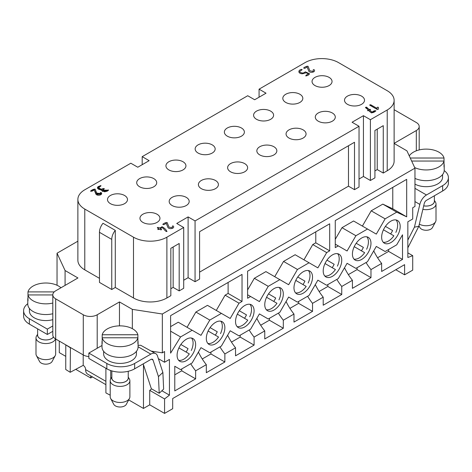 <?xml version="1.0" encoding="UTF-8"?>
<svg xmlns="http://www.w3.org/2000/svg" width="472" height="472" viewBox="0 0 472 472"><rect width="100%" height="100%" fill="white"/><g stroke="black" fill="none" stroke-linecap="round" stroke-linejoin="round"><path stroke-width="0.71" d="M94.199 189.874L90.565 191.13L95.12 189.142L96.695 193.06L100.388 193.561L100.194 192.812L101.344 192.7L101.604 193.573L96.506 194.676L94.199 189.874M377.205 108.501L370.697 104.743L369.653 104.985L375.913 108.719L377.205 108.501L370.697 104.743L377.205 108.501C376.998 107.303 377.388 106.932 378.379 107.392C378.709 108.837 378.379 109.563 377.376 109.563L369.859 105.226L370.697 104.743M365.611 107.581L366.52 107.156L369.133 109.504L370.485 109.563L369.782 110.088L372.054 112.153L375.913 110.767L371.541 112.944L368.927 110.584L367.564 110.525L368.278 109.994L365.499 107.38M186.257 197.361A10 5.776 180 0 1 189.183 201.444A10 5.776 180 0 1 179.183 207.22A10 5.776 180 0 1 169.177 201.444A10 5.776 180 0 1 175.354 196.104A10 5.776 180 0 1 186.257 197.361M244.697 163.619A10 5.776 180 0 1 247.629 167.702A10 5.776 180 0 1 237.622 173.478A10 5.776 180 0 1 227.622 167.702A10 5.776 180 0 1 233.793 162.362A10 5.776 180 0 1 244.697 163.619M303.142 129.877A10 5.776 180 0 1 306.068 133.959A10 5.776 180 0 1 296.068 139.736A10 5.776 180 0 1 286.062 133.959A10 5.776 180 0 1 292.239 128.626A10 5.776 180 0 1 303.142 129.877M361.582 96.135A10 5.776 180 0 1 364.514 100.217A10 5.776 180 0 1 354.507 105.993A10 5.776 180 0 1 344.507 100.217A10 5.776 180 0 1 350.678 94.884A10 5.776 180 0 1 361.582 96.135M176.746 223.468L183.702 227.486L166.887 237.192A23.612 13.635 180 0 1 133.493 237.192L84.789 209.072A23.612 13.635 180 0 1 77.874 199.432A23.612 13.635 180 0 1 84.789 189.791L130.827 163.218L137.783 167.23L149.146 160.669L142.19 156.657L247.712 95.733L254.668 99.751L266.031 93.19L259.075 89.173L305.113 62.593A23.612 13.635 180 0 1 338.507 62.593L387.211 90.712A23.612 13.635 180 0 1 394.126 100.353A23.612 13.635 180 0 1 387.211 109.994L370.396 119.699L363.44 115.681L352.071 122.242L359.033 126.26L195.066 220.925L188.11 216.908L176.746 223.468M329.114 77.39A10 5.776 180 0 1 332.046 81.473A10 5.776 180 0 1 322.04 87.249A10 5.776 180 0 1 312.039 81.473A10 5.776 180 0 1 318.211 76.139A10 5.776 180 0 1 329.114 77.39M299.891 94.258A10 5.776 180 0 1 302.823 98.341A10 5.776 180 0 1 292.817 104.117A10 5.776 180 0 1 282.817 98.341A10 5.776 180 0 1 288.994 93.008A10 5.776 180 0 1 299.891 94.258M270.668 111.132A10 5.776 180 0 1 273.601 115.215A10 5.776 180 0 1 263.6 120.991A10 5.776 180 0 1 253.594 115.215A10 5.776 180 0 1 259.771 109.876A10 5.776 180 0 1 270.668 111.132M241.452 128A10 5.776 180 0 1 244.378 132.083A10 5.776 180 0 1 234.377 137.859A10 5.776 180 0 1 224.371 132.083A10 5.776 180 0 1 230.548 126.75A10 5.776 180 0 1 241.452 128M212.229 144.869A10 5.776 180 0 1 215.161 148.957A10 5.776 180 0 1 205.155 154.733A10 5.776 180 0 1 195.154 148.957A10 5.776 180 0 1 201.326 143.618A10 5.776 180 0 1 212.229 144.869M183.006 161.743A10 5.776 180 0 1 185.938 165.825A10 5.776 180 0 1 175.932 171.602A10 5.776 180 0 1 165.932 165.825A10 5.776 180 0 1 172.103 160.492A10 5.776 180 0 1 183.006 161.743M153.783 178.611A10 5.776 180 0 1 156.716 182.699A10 5.776 180 0 1 146.715 188.47A10 5.776 180 0 1 136.709 182.699A10 5.776 180 0 1 142.886 177.36A10 5.776 180 0 1 153.783 178.611M124.567 195.485A10 5.776 180 0 1 127.493 199.567A10 5.776 180 0 1 117.493 205.344A10 5.776 180 0 1 107.486 199.567A10 5.776 180 0 1 113.663 194.234A10 5.776 180 0 1 124.567 195.485M332.359 113.003A10 5.776 180 0 1 335.291 117.085A10 5.776 180 0 1 325.285 122.862A10 5.776 180 0 1 315.284 117.085A10 5.776 180 0 1 321.462 111.752A10 5.776 180 0 1 332.359 113.003M273.919 146.745A10 5.776 180 0 1 276.846 150.828A10 5.776 180 0 1 266.845 156.604A10 5.776 180 0 1 256.839 150.828A10 5.776 180 0 1 263.016 145.494A10 5.776 180 0 1 273.919 146.745M215.474 180.487A10 5.776 180 0 1 218.406 184.57A10 5.776 180 0 1 208.4 190.346A10 5.776 180 0 1 198.399 184.57A10 5.776 180 0 1 204.577 179.236A10 5.776 180 0 1 215.474 180.487M157.034 214.229A10 5.776 180 0 1 159.961 218.312A10 5.776 180 0 1 149.96 224.088A10 5.776 180 0 1 139.954 218.312A10 5.776 180 0 1 146.131 212.978A10 5.776 180 0 1 157.034 214.229M101.209 189.26L104.341 188.723L102.772 190.175L108.513 190.169L104.79 191.868L101.598 190.198L97.427 187.762L101.002 185.832L98.595 187.762L101.209 189.26C102.678 188.658 105.698 187.939 103.297 189.443C102.495 190.853 103.327 191.331 105.805 190.889L108.306 189.927C108.377 190.411 107.822 190.894 106.637 191.372L102.465 191.372C101.976 190.369 100.86 189.726 99.126 189.443C97.232 188.57 96.955 187.608 98.288 186.552L100.796 185.59C100.866 186.074 100.306 186.552 99.126 187.036C98.282 188.127 98.978 188.871 101.209 189.26L98.613 187.897M83.202 354.909L83.202 365.352L84.099 366.036A3.28 1.894 60 0 1 85.603 369.417L85.603 369.617A9.841 5.682 120 0 0 87.639 374.125L105.899 384.662M394.126 143.441L406.923 150.833L414.959 168.15L162.333 314.004L132.331 309.361L119.463 301.933L97.197 314.783A9.841 5.682 180 0 1 83.284 314.783L55.684 298.853A9.841 5.682 180 0 1 52.805 294.835A9.841 5.682 180 0 1 55.684 290.817L77.951 277.967L65.077 270.533L65.077 285.395M27.789 303.691A19.677 11.363 0 0 0 23.6 310.7A19.677 11.363 0 0 0 29.364 318.736L47.336 329.114L47.336 334.471L52.805 331.314M47.336 329.114L52.805 325.957M102.005 345.486L88.848 353.08L106.825 363.458A19.677 11.363 0 0 0 134.656 363.458L150.822 354.124L138.084 346.767M119.463 301.933L119.463 325.869M394.126 109.699L416.316 122.513A9.841 5.682 180 0 1 419.195 126.531A9.841 5.682 180 0 1 416.316 130.543L394.126 143.358M395.79 269.73L404.604 274.816L404.604 264.644L172.687 398.539L172.687 408.717L164.569 413.401L164.569 398.94L169.442 395.135L169.442 359.44L164.569 362.254L164.569 351.54L162.333 352.832L151.435 351.144M75.732 369.34L90.707 377.983L92.518 376.939M90.707 375.895L90.707 377.983M110.206 395.2L105.899 392.905L105.899 368.278M83.202 365.352L70.198 372.296L70.428 347.534M65.785 344.855L65.744 369.511L70.198 372.296M111.008 370.656L108.737 369.782M65.744 344.873L70.198 347.657M407.849 252.862L412.717 255.671L407.849 257.494L407.849 221.793L412.717 218.984L412.717 207.739L414.959 206.441L414.959 168.15M128.679 399.908L143.464 408.445L149.73 404.828L164.569 413.401M143.464 364.72L143.464 408.445M65.077 270.533L57.041 253.216L57.041 285.271M132.331 309.361L132.331 328.654M162.875 372.426L163.642 389.093L159.223 393.27L158.456 376.603L162.875 372.426L157.453 355.888A9.841 5.682 120 0 0 155.742 353.634L140.75 345.303A9.841 5.682 -60 0 0 140.119 345.274L138.084 345.351M162.333 314.004L162.333 352.832M224.867 327.704A13.122 7.576 -60 0 1 219.144 340.908A13.122 7.576 -60 0 1 209.031 344.424A13.122 7.576 -60 0 1 210.087 327.615A13.122 7.576 -60 0 1 222.153 321.703A13.122 7.576 -60 0 1 224.867 327.704M207.881 343.468A13.122 7.576 120 0 0 218.542 337.037L208.123 331.019M217.262 331.757L210.087 327.615L217.262 331.757A13.122 7.576 -60 0 1 215.297 335.161M220.512 333.627A13.122 7.576 120 0 0 220.748 321.184M254.089 310.836A13.122 7.576 -60 0 1 248.36 324.04A13.122 7.576 -60 0 1 238.254 327.55A13.122 7.576 -60 0 1 239.31 310.741A13.122 7.576 -60 0 1 251.369 304.829A13.122 7.576 -60 0 1 254.089 310.836M237.103 326.6A13.122 7.576 120 0 0 247.765 320.169L237.345 314.151M246.484 314.883L239.31 310.741L246.484 314.883A13.122 7.576 -60 0 1 244.514 318.293M249.729 316.759A13.122 7.576 120 0 0 249.971 304.31M283.312 293.967A13.122 7.576 -60 0 1 277.583 307.166A13.122 7.576 -60 0 1 267.476 310.682A13.122 7.576 -60 0 1 268.533 293.873A13.122 7.576 -60 0 1 280.592 287.961A13.122 7.576 -60 0 1 283.312 293.967M266.326 309.726A13.122 7.576 120 0 0 276.987 303.295L266.562 297.283M275.707 298.015L268.533 293.873L275.707 298.015A13.122 7.576 -60 0 1 273.736 301.419M278.952 299.891A13.122 7.576 120 0 0 279.194 287.442M312.535 277.093A13.122 7.576 -60 0 1 306.806 290.298A13.122 7.576 -60 0 1 296.693 293.814A13.122 7.576 -60 0 1 297.755 276.999A13.122 7.576 -60 0 1 309.815 271.087A13.122 7.576 -60 0 1 312.535 277.093M295.543 292.858A13.122 7.576 120 0 0 306.204 286.427L295.785 280.409M304.924 281.141L297.755 276.999L304.924 281.141A13.122 7.576 -60 0 1 302.959 284.551M308.175 283.017A13.122 7.576 120 0 0 308.417 270.568M341.752 260.225A13.122 7.576 -60 0 1 336.029 273.424A13.122 7.576 -60 0 1 325.916 276.94A13.122 7.576 -60 0 1 326.978 260.131A13.122 7.576 -60 0 1 339.038 254.219A13.122 7.576 -60 0 1 341.752 260.225M324.766 275.99A13.122 7.576 120 0 0 335.427 269.553L325.007 263.541M334.147 264.273L326.978 260.131L334.147 264.273A13.122 7.576 -60 0 1 332.182 267.683M337.397 266.149A13.122 7.576 120 0 0 337.633 253.7M370.974 243.351A13.122 7.576 -60 0 1 365.245 256.556A13.122 7.576 -60 0 1 355.139 260.072A13.122 7.576 -60 0 1 356.195 243.263A13.122 7.576 -60 0 1 368.26 237.345A13.122 7.576 -60 0 1 370.974 243.351M353.988 259.116A13.122 7.576 120 0 0 364.649 252.685L354.23 246.667M363.369 247.399L356.195 243.263L363.369 247.399A13.122 7.576 -60 0 1 361.399 250.809M366.614 249.275A13.122 7.576 120 0 0 366.856 236.826M400.197 226.483A13.122 7.576 -60 0 1 394.468 239.688A13.122 7.576 -60 0 1 384.361 243.198A13.122 7.576 -60 0 1 385.417 226.389A13.122 7.576 -60 0 1 397.477 220.477A13.122 7.576 -60 0 1 400.197 226.483M383.211 242.248A13.122 7.576 120 0 0 393.872 235.811L383.453 229.799M392.592 230.531L385.417 226.389L392.592 230.531A13.122 7.576 -60 0 1 390.621 233.941M395.837 232.407A13.122 7.576 120 0 0 396.079 219.958M195.644 344.578A13.122 7.576 -60 0 1 189.921 357.782A13.122 7.576 -60 0 1 179.808 361.292A13.122 7.576 -60 0 1 180.87 344.483A13.122 7.576 -60 0 1 192.93 338.572A13.122 7.576 -60 0 1 195.644 344.578M178.658 360.342A13.122 7.576 120 0 0 189.319 353.911L178.9 347.893M188.039 348.625L180.87 344.483L188.039 348.625A13.122 7.576 -60 0 1 186.074 352.035M191.29 350.501A13.122 7.576 120 0 0 191.532 338.052M173.153 246.968L173.153 287.401L170.834 288.74M166.887 237.192L166.887 297.979L170.834 295.702L170.834 248.307L179.183 243.487L179.183 290.888L173.153 287.401M374.916 170.917L377.234 169.578L383.264 173.059L383.264 125.658L374.916 130.478L374.916 177.879L370.396 180.487L363.44 176.469L359.033 179.018M377.234 129.139L377.234 169.578M348.478 145.742L348.478 186.18L199.591 272.137M195.066 220.925L195.066 281.713L199.591 279.099L199.591 231.705L354.507 142.261L354.507 189.661L348.478 186.18M198.411 352.112A39.359 22.721 -120 0 0 206.317 364.661L195.644 370.821A39.359 22.721 -120 0 1 190.723 363.753M210.954 352.077L210.954 353.953L224.867 361.983L206.317 372.697L206.317 364.661M373.736 250.886A39.359 22.721 -120 0 0 381.642 263.435L381.642 271.471L402.516 259.423L402.516 234.785L396.716 244.826L385.123 251.523L376.308 246.431L367.493 261.695L355.9 268.391L347.085 263.305L338.276 278.568L326.677 285.265L317.868 280.173L309.054 295.437L297.46 302.133L288.646 297.047L279.831 312.311L268.238 319.001L259.423 313.915L250.608 329.179L239.015 335.875L230.2 330.783L221.392 346.053L209.792 352.743L200.983 347.657L192.169 362.921L180.57 369.617L174.776 366.266L174.776 390.904L195.644 378.857L181.732 370.821L181.732 368.945M195.644 378.857L195.644 370.821M227.628 335.244A39.359 22.721 -120 0 0 235.534 347.793L224.867 353.953A39.359 22.721 -120 0 1 219.946 346.885M224.867 361.983L224.867 353.953M240.177 335.203L240.177 337.079L254.089 345.115L235.534 355.823L235.534 347.793M256.851 318.37A39.359 22.721 -120 0 0 264.757 330.919L254.089 337.079A39.359 22.721 -120 0 1 249.169 330.011M254.089 345.115L254.089 337.079M269.394 318.334L269.394 320.211L283.312 328.241L264.757 338.955L264.757 330.919M286.073 301.502A39.359 22.721 -120 0 0 293.979 314.051L283.312 320.211A39.359 22.721 -120 0 1 278.386 313.142M283.312 328.241L283.312 320.211M298.617 301.46L298.617 303.337L312.535 311.373L293.979 322.081L293.979 314.051M315.296 284.628A39.359 22.721 -120 0 0 323.202 297.177L312.535 303.337A39.359 22.721 -120 0 1 307.608 296.274M312.535 311.373L312.535 303.337M327.839 284.592L327.839 286.469L341.752 294.498L323.202 305.213L323.202 297.177M344.513 267.76A39.359 22.721 -120 0 0 352.419 280.309L341.752 286.469A39.359 22.721 -120 0 1 336.831 279.4M341.752 294.498L341.752 286.469M357.062 267.724L357.062 269.595L370.974 277.63L352.419 288.345L352.419 280.309M187.065 327.303L195.88 312.039L209.792 320.075L200.983 335.338L192.169 330.252L180.57 336.943L170.598 353.144L170.598 315.656L242.03 274.415L242.03 301.46L228.118 293.431L228.118 282.451M247.593 289.95L254.32 278.297L268.238 286.333L259.423 301.596L250.608 296.51L247.593 298.251L247.593 271.199L329.692 223.805L329.692 250.85L315.78 242.814L315.78 231.835M370.974 277.63L370.974 269.595A39.359 22.721 -120 0 1 366.054 262.532M381.642 263.435L370.974 269.595M362.396 226.082L371.204 210.819L382.804 204.122L392.775 208.807L406.687 216.843L406.687 179.348L335.262 220.589L335.262 247.635L338.276 245.894L335.262 244.154M195.88 312.039L207.473 305.349L221.392 313.378L209.792 320.075M216.288 310.434L225.103 295.171L239.015 303.201L230.2 318.47L221.392 313.378M225.103 295.171L228.118 293.431M242.03 301.46L239.015 303.201M247.593 294.77L250.608 296.51M254.32 278.297L265.919 271.606L279.831 279.636L268.238 286.333M274.728 276.692L283.542 261.429L297.46 269.465L288.646 284.728L279.831 279.636M283.542 261.429L295.136 254.732L309.054 262.768L297.46 269.465M303.95 259.824L312.765 244.555L326.677 252.591L317.868 267.854L309.054 262.768M335.262 239.333L341.988 227.687L355.9 235.723L347.085 250.986L338.276 245.894M341.988 227.687L353.581 220.99L367.493 229.026L355.9 235.723M371.204 210.819L385.123 218.849L376.308 234.112L367.493 229.026M180.57 336.943L170.598 331.185M192.169 330.252L178.251 322.217L170.598 326.636M392.775 208.807L392.775 187.384M382.804 204.122L396.716 212.152L406.687 216.843M385.123 218.849L396.716 212.152M377.576 257.753L388.598 251.387L388.598 249.511M388.598 251.387L402.516 259.423M158.362 358.667L164.569 362.254M161.872 390.769L169.442 395.135M164.569 398.94L149.73 390.368L151.63 388.887M59.283 341.097L59.283 352.613L65.744 356.342M88.848 356.561A9.841 5.682 180 0 1 83.284 354.956L55.684 339.02A9.841 5.682 180 0 1 52.805 335.002L52.805 294.835M149.73 390.368L149.73 404.828M404.604 274.816L412.717 270.132L412.717 255.671M183.702 227.486L183.702 288.274L179.183 290.888M188.11 216.908L188.11 277.695L183.702 280.238M195.066 281.713L188.11 277.695M359.033 126.26L359.033 187.048L354.507 189.661M363.44 115.681L363.44 176.469M370.396 119.699L370.396 180.487M394.126 100.353L394.126 161.141A23.612 13.635 180 0 1 387.211 170.781L383.264 173.059M259.075 89.173L259.075 97.203M142.19 156.657L142.19 164.687M99.468 278.338L84.789 269.866A23.612 13.635 180 0 1 77.874 260.225L77.874 199.432M166.887 297.979A23.612 13.635 180 0 1 133.493 297.979L115.286 287.472L115.286 230.365L102.996 223.268A9.841 5.682 120 0 0 99.456 232.307L99.468 282.409L111.758 289.507L115.286 287.472M57.041 253.216L77.874 241.186M329.692 250.85L326.677 252.591M312.765 244.555L315.78 242.814M357.062 269.595L348.36 274.621M327.839 286.469L319.137 291.489M298.617 303.337L289.914 308.363M269.394 320.211L260.692 325.232M240.177 337.079L231.469 342.106M210.954 353.953L202.252 358.974M181.732 370.821L174.776 374.839M444.016 163.908A18.036 10.413 180 0 1 444.211 165.424L444.211 170.244A18.036 10.413 180 0 1 434.016 179.625A18.036 10.413 180 0 1 414.959 178.404M414.687 167.566A18.036 10.413 -0 0 0 432.653 169.253A18.036 10.413 -0 0 0 444.016 161.046L411.667 161.046M409.271 155.89A18.036 10.413 180 0 1 428.074 149.176A18.036 10.413 180 0 1 444.016 158.02L444.016 166.94A18.036 10.413 180 0 0 444.211 165.424M444.016 158.02L410.257 158.02M414.959 184.115A16.396 9.47 0 0 0 432.694 185.897A16.396 9.47 0 0 0 442.571 177.207L442.571 174.587M423.697 205.822A8.201 4.732 -0 0 0 426.169 206.046A8.201 4.732 -0 0 0 434.37 201.308L434.37 195.774M423.691 205.863A8.266 4.773 0 0 0 426.169 206.081A8.266 4.773 0 0 0 434.37 200.712M434.37 200.37L435.426 202.057A9.841 5.682 180 0 1 436.01 203.987A9.841 5.682 180 0 1 426.169 209.668A9.841 5.682 180 0 1 422.865 209.338M419.342 224.147A9.841 5.682 0 0 0 426.169 225.734A9.841 5.682 0 0 0 435.573 221.728A9.841 5.682 0 0 0 436.01 220.058L436.01 203.987M435.573 221.728L432.44 227.598A6.561 3.788 180 0 1 426.169 230.271A6.561 3.788 180 0 1 419.903 227.598L418.947 225.805M407.849 240.077L414.416 227.197L418.835 226.271L407.849 247.818M414.959 188.334L426.47 194.977L442.636 185.643A19.677 11.363 0 0 0 448.4 177.608L448.4 182.965A19.677 11.363 180 0 1 442.636 191.001L426.47 200.334A3.28 1.894 120 0 0 424.257 203.473L418.835 226.271M426.47 194.977A9.841 5.682 120 0 0 419.838 204.4L414.959 201.585M414.416 227.197L419.838 204.4M448.4 177.608A19.677 11.363 0 0 0 444.199 170.593M137.889 340.654A18.036 10.413 180 0 1 138.084 342.165L138.084 346.985A18.036 10.413 180 0 1 132.797 354.354A18.036 10.413 180 0 1 113.138 356.608A18.036 10.413 180 0 1 102.005 346.985L102.005 342.165A18.036 10.413 180 0 1 102.194 340.654M132.797 343.64A18.036 10.413 -0 0 0 137.889 337.793L102.194 337.793A18.036 10.413 -0 0 0 114.371 346.165A18.036 10.413 -0 0 0 132.797 343.64M102.194 334.76A18.036 10.413 180 0 1 120.041 325.863A18.036 10.413 180 0 1 137.889 334.76L102.194 334.76L102.194 343.681A18.036 10.413 180 0 1 102.005 342.165M137.889 334.76L137.889 343.681A18.036 10.413 180 0 0 138.084 342.165M103.645 351.327L103.645 353.947A16.396 9.47 0 0 0 108.448 360.643A16.396 9.47 0 0 0 131.641 360.643A16.396 9.47 0 0 0 136.443 353.947L136.443 351.327M111.84 370.915L111.84 378.048A8.201 4.732 -0 0 0 120.041 382.786A8.201 4.732 -0 0 0 128.242 378.048L128.242 371.281M111.84 377.452A8.266 4.773 0 0 0 120.041 382.822A8.266 4.773 0 0 0 128.242 377.452M128.242 377.11L129.298 378.804A9.841 5.682 180 0 1 129.883 380.727A9.841 5.682 180 0 1 120.041 386.409A9.841 5.682 180 0 1 110.206 380.727A9.841 5.682 180 0 1 110.784 378.804L111.84 377.11M110.206 380.727L110.206 396.799A9.841 5.682 0 0 0 110.643 398.468A9.841 5.682 0 0 0 120.041 402.48A9.841 5.682 0 0 0 129.446 398.468A9.841 5.682 0 0 0 129.883 396.799L129.883 380.727M129.446 398.468L126.313 404.339A6.561 3.788 180 0 1 120.041 407.012A6.561 3.788 180 0 1 113.776 404.339L110.643 398.468M52.805 313.744A18.036 10.413 180 0 1 27.789 304.139L27.789 299.319A18.036 10.413 180 0 1 27.984 297.808M52.805 294.941L27.984 294.941A18.036 10.413 -0 0 0 52.805 303.036M54.203 291.914L27.984 291.914L27.984 300.835A18.036 10.413 180 0 1 27.789 299.319M27.984 291.914A18.036 10.413 180 0 1 41.99 283.253A18.036 10.413 180 0 1 60.971 287.767M29.429 308.481L29.429 311.101A16.396 9.47 0 0 0 34.232 317.798A16.396 9.47 0 0 0 52.805 319.674M37.63 328.866L37.63 335.203A8.201 4.732 -0 0 0 45.831 339.94A8.201 4.732 -0 0 0 53.424 336.99M37.63 334.607A8.266 4.773 0 0 0 45.831 339.976A8.266 4.773 0 0 0 53.46 337.043M55.507 338.914A9.841 5.682 180 0 1 45.831 343.563A9.841 5.682 180 0 1 35.99 337.881A9.841 5.682 180 0 1 36.574 335.952L37.63 334.264M35.99 337.881L35.99 353.953A9.841 5.682 0 0 0 36.427 355.623A9.841 5.682 0 0 0 45.831 359.629A9.841 5.682 0 0 0 55.23 355.623A9.841 5.682 0 0 0 55.666 353.953L55.666 339.008M55.23 355.623L52.097 361.493A6.561 3.788 180 0 1 45.831 364.166A6.561 3.788 180 0 1 39.559 361.493L36.427 355.623M110.713 370.839L110.713 378.922M151.524 359.198L153.028 360.065A3.28 1.894 120 0 0 152.462 359.316A3.28 1.894 120 0 0 150.822 359.475L134.656 368.815A19.677 11.363 180 0 1 106.825 368.815L106.825 363.458M155.742 353.634A9.841 5.682 120 0 0 150.822 354.124M159.223 393.27L151.335 388.716L143.193 363.882M153.028 360.065L158.456 376.603M29.364 318.736L29.364 324.093A19.677 11.363 180 0 1 23.6 316.057L23.6 310.7M29.364 324.093L47.336 334.471M88.848 353.08L88.848 358.437L106.825 368.815M115.286 230.365A9.841 5.682 -60 0 0 111.752 239.404L111.758 289.507M366.573 107.179L365.611 107.846M369.133 109.504L366.608 107.48M370.426 109.699L369.133 109.77M369.782 110.088L372.054 112.153M375.848 110.902L372.054 112.419M368.278 109.994L367.629 110.66M369.718 105.12L370.697 105.008M101.627 189.927L101.604 190.328M108.454 190.304L102.784 190.304M104.277 188.853L101.209 189.532M100.937 185.962L97.433 187.897M101.598 193.703L101.344 192.965L100.241 192.954M95.12 189.142L90.63 191.266M100.383 193.691L96.695 193.325L95.12 189.408M366.608 107.215L369.133 109.504C370.479 109.126 370.697 109.327 369.782 110.088L372.054 112.153C373.942 110.743 375.157 110.365 375.706 111.008C372.968 113.345 370.709 113.203 368.927 110.584C367.57 110.961 367.358 110.767 368.278 109.994C367.729 109.185 364.148 107.168 366.52 107.156M173.377 226.094C175.183 228.625 168.71 229.693 167.831 227.227L166.232 223.268C164.427 224.619 163.282 224.955 162.81 224.283C164.321 223.067 165.766 222.483 167.153 222.536L169.005 227.138L171.991 227.657C173.029 227.616 171.413 225.356 173.377 226.094M161.973 226.696C164.433 227.97 166.103 229.575 166.982 231.516C164.439 231.746 163.212 225.551 160.303 228.625C162.816 229.522 161.023 230.56 159.465 229.103C157.618 229.852 157.341 229.687 158.633 228.625C157.058 227.852 156.922 227.451 158.214 227.415C159.477 228.159 160.728 227.917 161.973 226.696M314.24 69.785C316.045 72.316 309.573 73.384 308.694 70.918L307.101 66.959C305.29 68.31 304.145 68.646 303.673 67.974C305.183 66.758 306.635 66.174 308.015 66.227L309.868 70.829L312.859 71.349C313.898 71.307 312.281 69.048 314.24 69.785M305.343 71.832L309.52 73.762C308.942 74.871 307.685 75.597 305.762 75.927C305.939 75.284 306.776 74.641 308.263 74.004C306.304 71.998 304.918 73.272 302.416 73.774C297.525 73.726 298.021 69.478 302.003 69.419C302.599 70.275 298.18 71.189 300.334 72.316C302.098 73.366 303.767 73.207 305.343 71.832M101.344 192.7C103.15 195.231 96.677 196.299 95.798 193.833L94.199 189.874C92.394 191.225 91.249 191.561 90.777 190.889C92.288 189.673 93.733 189.095 95.12 189.142L96.972 193.744L99.958 194.263C101.002 194.222 99.38 191.962 101.344 192.7L101.344 192.965M97.197 314.783L97.197 348.259M416.316 130.543L416.316 150.81M387.211 109.994L387.211 170.781M84.789 209.072L84.789 269.866M133.493 237.192L133.493 297.979M55.684 298.853L55.684 339.02M83.284 314.783L83.284 354.956M442.636 191.001L442.636 185.643M134.656 363.458L134.656 368.815M85.603 369.617L105.899 381.335M111.752 239.404L99.456 232.307M419.195 126.531L419.195 149.931"/></g></svg>
